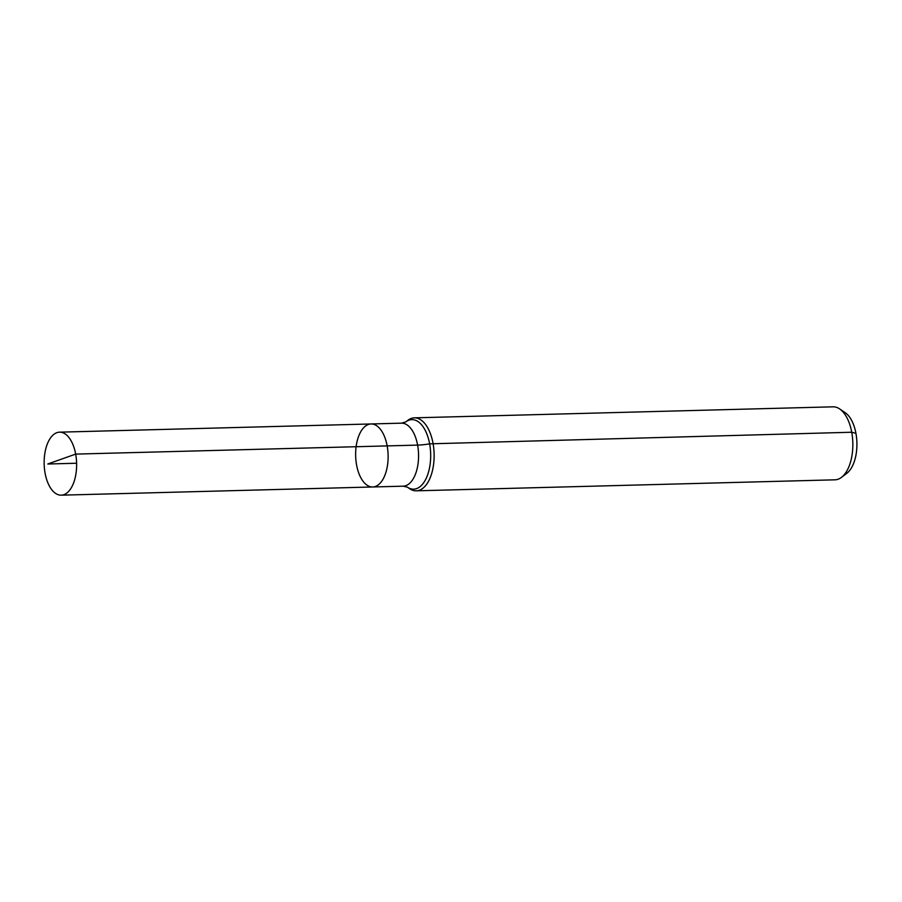 <?xml version="1.0" encoding="UTF-8"?>
<svg xmlns="http://www.w3.org/2000/svg" width="902" height="902" viewBox="0 0 902 902"><rect width="100%" height="100%" fill="white"/><g stroke="black" fill="none" stroke-linecap="round" stroke-linejoin="round"><path stroke-width="1.35" d="M356.594 465.037A31.514 16.236 -91.5 0 0 372.706 486.979A31.514 16.236 -91.5 0 0 388.108 455.048A31.514 16.236 -91.5 0 0 371.049 423.963A31.514 16.236 -91.5 0 0 356.594 465.037M405.686 421.956A34.783 17.916 -91.5 0 1 430.66 453.932A34.783 17.916 -91.5 0 1 407.4 487.17L409.7 488.737A36.508 18.807 -91.5 0 0 416.273 490.823L834.981 479.819A36.508 18.807 -91.5 0 0 841.442 477.383L846.843 473.279A32.292 16.631 -91.5 0 0 856.9 442.724A32.292 16.631 -91.5 0 0 845.242 412.733L839.638 408.922A36.508 18.807 -91.5 0 0 833.053 406.825L414.356 417.84A36.508 18.807 -91.5 0 0 407.896 420.276L405.686 421.956L401.491 423.162L59.555 432.159A31.514 16.236 -91.5 0 0 45.1 473.234A31.514 16.236 -91.5 0 0 61.212 495.175A31.514 16.236 -91.5 0 0 75.667 454.101A31.514 16.236 -91.5 0 0 59.555 432.159M841.442 477.383A36.508 18.807 -91.5 0 0 852.818 442.826A36.508 18.807 -91.5 0 0 839.638 408.922M416.273 490.823A36.508 18.807 -91.5 0 0 434.11 453.841A36.508 18.807 -91.5 0 0 414.356 417.84M407.4 487.17L403.149 486.178L372.706 486.979A31.514 16.236 -91.5 0 0 388.108 455.048A31.514 16.236 -91.5 0 0 371.049 423.963M855.93 433.355L851.725 432.238L429.623 443.84A24.343 6.066 -10.4 0 1 417.603 445.103L75.667 454.101L47.795 464M387.161 445.904L75.667 454.101L47.795 464L76.614 463.245M403.149 486.178A31.514 16.236 -91.5 0 0 418.551 454.247A31.514 16.236 -91.5 0 0 401.491 423.162M372.706 486.979L61.212 495.175"/></g></svg>
